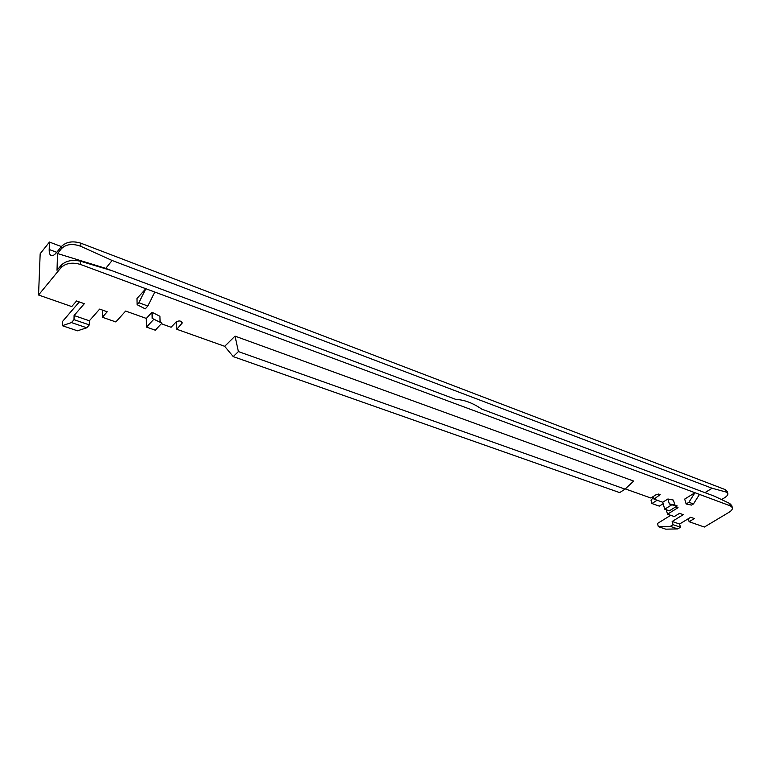 <?xml version="1.0" encoding="UTF-8"?>
<svg xmlns="http://www.w3.org/2000/svg" width="771" height="771" viewBox="0 0 771 771"><rect width="100%" height="100%" fill="white"/><g stroke="black" fill="none" stroke-linecap="round" stroke-linejoin="round"><path stroke-width="1.16" d="M80.859 243.183C72.715 240.725 66.287 241.786 61.555 246.363L61.487 248.609C66.229 244.089 72.667 243.328 80.81 246.334L80.859 243.183L725.28 489.614L726.041 492.023L727.853 493.401C728.142 494.741 726.995 496.216 724.441 497.825L721.55 499.579M61.487 248.609L57.507 253.534L57.025 270.284L61.044 265.378L60.986 267.682L38.55 295.004L71.751 306.579L76.551 300.969L84.309 303.697L74.093 315.532L89.359 320.784L99.652 309.104L107.227 311.773L102.37 317.247L115.833 321.941L125.654 311.06L146.317 318.423L152.022 312.255L159.925 316.293L160.098 322.239M364.153 365.097L105.473 268.269L57.507 253.534M105.473 268.751L112.132 260.492L80.81 246.334M61.391 246.566L49.45 242.065L49.199 249.496C49.113 252.936 49.787 254.97 51.223 255.596C52.707 256.068 54.539 254.989 56.717 252.348L61.555 246.363M49.45 242.065L40.169 253.726L38.55 295.004M60.986 267.682C65.766 263.113 72.281 262.044 80.531 264.463L80.579 261.244C72.339 259.384 65.824 260.752 61.044 265.378M80.579 261.244L112.161 270.766L456.008 399.474C464.161 399.735 472.748 402.954 481.788 409.122L714.572 496.254L729.665 503.444L730.436 505.901L732.363 507.597C732.71 509.13 731.592 510.701 729 512.31L704.376 527.036L689.139 521.726L688.262 518.738M727.853 493.401L727.207 491.339L725.28 489.614M732.363 507.597L731.708 505.516L729.665 503.444M235.02 336.127L238.403 351.576L625.05 489.122L633.675 481.075L235.02 336.127L224.698 346.314L176.771 329.256L182.303 322.876C181.05 320.688 178.997 320.379 176.154 321.931L171.095 327.241L161.322 323.762M667.917 498.991L669.324 503.906L671.724 504.841L677.246 505.94L674.837 505.005L673.42 500.1L667.917 498.991L662.742 502.239L654.03 499.136L660.14 494.577L656.217 494.625L650.888 498.018L625.281 488.901M666.26 509.747L667.522 514.19L678.037 507.675L675.753 506.865M667.522 514.19L674.297 516.56L679.54 513.332L683.279 514.652L672.148 521.475L679.569 524.029L690.691 517.264L694.363 518.555L689.139 521.726M730.436 505.901L80.531 264.463M693.457 503.935L691.587 505.092L686.142 503.993L684.696 499.088L694.95 492.717L688.908 502.278L693.457 503.935L699.49 494.404M147.859 306L145.237 308.853L137.103 304.69L136.997 298.502L145.835 288.72L138.867 302.743L147.859 306L154.807 292.055M176.771 329.256L176.704 321.497M654.03 499.136L653.288 496.485M677.246 505.94L669.353 510.836L664.718 509.207L671.724 504.841M662.742 502.239L664.718 509.207M224.698 346.314L233.227 356.607L619.682 492.611L625.05 489.122M137.103 304.69L138.867 302.743M686.142 503.993L688.908 502.278M152.022 312.255L152.176 318.384L161.9 323.145L155.27 330.19L146.509 327.106L153.959 319.117M146.317 318.423L146.509 327.106M669.324 503.906L674.837 505.005M657.133 500.234L651.929 503.521L659.301 506.123L663.156 503.704M651.929 503.521L651.061 500.418L653.432 496.996M672.148 521.475L673.064 524.685L670.298 526.371L658.347 526.66L665.768 529.166L677.728 528.906L680.494 527.229L679.569 524.029M673.064 524.685L680.494 527.229M670.298 526.371L677.728 528.906M658.347 526.66L657.461 523.48L670.712 515.307M74.093 315.532L74.016 319.666L71.481 322.586L62.297 325.69L77.457 330.807L86.776 327.791L89.32 324.899L89.359 320.784M74.016 319.666L89.32 324.899M71.481 322.586L86.776 327.791M62.297 325.69L62.403 321.603L79.297 301.933M545.55 432.994L704.954 492.659L712.086 488.245L112.132 260.492M726.041 492.023L712.086 488.245M102.37 317.247L102.389 310.067M233.227 356.607L238.403 351.576M181.84 323.974L181.744 321.786M659.35 495.763L658.839 493.932M56.746 252.31L49.199 249.496"/></g></svg>
